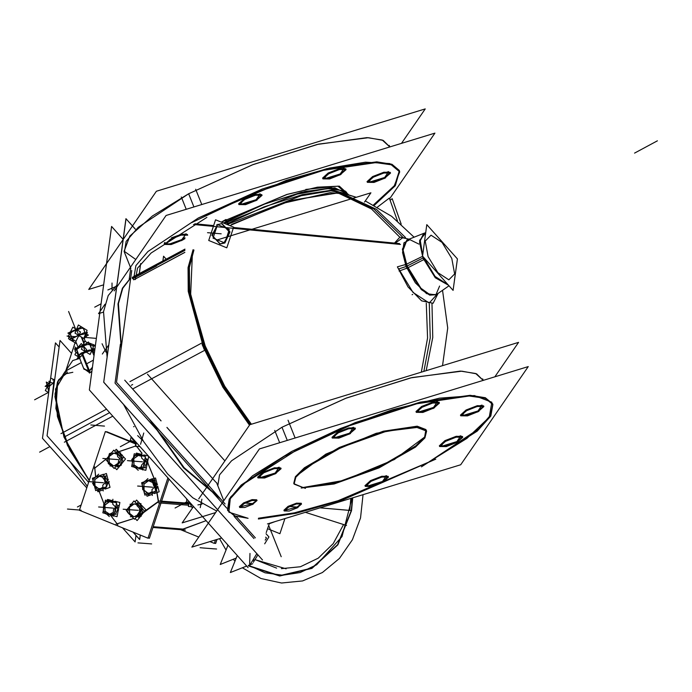 <?xml version="1.0" encoding="UTF-8"?>
<svg xmlns="http://www.w3.org/2000/svg" width="692" height="692" viewBox="0 0 692 692"><rect width="100%" height="100%" fill="white"/><g stroke="black" fill="none" stroke-linecap="round" stroke-linejoin="round"><path stroke-width="1.04" d="M293.771 483.362L295.432 476.71L304.368 467.809L339.331 447.464L383.359 431.22L417.198 426.194L426.341 430.337L424.68 436.998L415.745 445.899L380.782 466.244L336.753 482.48L302.914 487.514L293.936 483.725M492.626 403.825L485.326 397.71L470.11 395.331L420.226 402.13L355.385 422.535L291.695 451.469L340.637 428.417L392.528 409.69L439.472 398.142L474.331 395.539L491.796 402.268L489.201 417.302L466.944 438.356L428.417 462.23L338.258 500.619L294.334 512.85L258.462 518.221L294.334 512.85L338.258 500.619L428.417 462.23L478.492 429.005L490.663 414.992L492.765 404.197M227.642 510.246L234.467 515.877L248.091 518.317L228.836 512.132L230.393 497.176L252.519 475.828L291.695 451.469L241.266 485.023L229.225 499.114L227.478 509.883M283.85 510.238L288.062 506.397L296.496 503.162L301.245 503.274M301.254 503.698L297.032 507.106L284.135 510.54M239.38 506.734L243.593 502.902L252.026 499.659L256.775 499.771M256.784 500.195L252.563 503.603L239.666 507.046M257.606 477.212L263.219 472.1L274.464 467.783L280.805 467.93M280.848 468.346L275.182 473.043L264.647 477.186L257.857 477.541M364.961 485.663L370.583 480.551L381.828 476.234L388.169 476.381M388.203 476.797L382.546 481.494L372.011 485.637L365.212 485.992M439.308 445.778L444.93 440.666L456.175 436.349L462.507 436.496M462.55 436.903L456.893 441.608L446.357 445.743L439.558 446.098M460.431 415.096L466.053 409.984L477.298 405.668L483.63 405.815M483.673 406.221L478.016 410.927L467.481 415.062L460.682 415.416M415.961 411.593L421.584 406.481L432.829 402.164L439.161 402.312M439.204 402.718L433.547 407.424L423.011 411.567L416.212 411.913M331.944 437.327L337.566 432.215L348.811 427.898L355.152 428.045M355.186 428.452L349.529 433.157L338.993 437.292L332.195 437.647M216.535 482.497L223.81 500.688L217.798 485.672L219.537 474.894L231.578 460.803L282.007 427.249L345.697 398.315L410.538 377.901L460.422 371.102L475.638 373.49L483.258 380.392L482.653 378.87M220.445 498.716L183.536 467.896L149.117 418.868L183.536 467.896L220.445 498.716L183.536 467.896L149.117 418.868L183.536 467.896L220.445 498.716M121.178 347.903L117.951 303.918L122.432 288.192L130.727 277.847L122.432 288.192L117.951 303.918L121.178 347.903L117.951 303.918L122.432 288.192L130.727 277.847L122.432 288.192L117.951 303.918L121.178 347.903M437.725 293.642L429.187 303.035L413.072 292.482L398.722 268.928L413.072 292.482L429.187 303.035L437.725 293.642M403.003 237.564L408.609 239.371L403.003 237.564L395.244 243.143L403.003 237.564M221.786 223.637L217.513 224.615L212.357 235.583L220.194 243.921M220.385 243.939L224.857 242.97L229.995 231.898L221.985 223.654M399.396 170.742L394.717 185.387L373.55 204.918L394.068 186.217L399.691 171.867L389.76 163.537L365.437 162.213L329.565 168.044L286.341 180.344L198.327 218.023L147.915 251.542L135.866 265.633L134.092 276.393L135.866 265.633L147.915 251.542L198.327 218.023L262.008 189.08L326.849 168.675L376.733 161.876L391.949 164.255L399.258 170.37M124.127 251.473L130.442 267.259L124.422 252.208L126.16 241.439L138.201 227.348L188.639 193.795L252.32 164.86L317.161 144.455L367.045 137.656L382.261 140.035L389.881 146.938L389.276 145.415M184.946 237.676L181.806 239.588L171.27 243.731L164.48 244.086M164.229 243.757L164.584 242.503L168.787 244.267L181.806 239.588L186.234 233.801L171.348 237.884L181.823 234.164L187.428 234.476M390.297 172.766L384.64 177.472L374.104 181.615L367.314 181.961M367.054 181.641L372.677 176.529L383.922 172.213L390.262 172.36M345.827 169.272L340.17 173.969L329.634 178.112L322.835 178.467M322.584 178.138L328.207 173.026L339.452 168.71L345.792 168.857M261.818 194.997L256.152 199.703L245.617 203.846L238.827 204.192M238.576 203.872L244.19 198.76L255.435 194.443L261.775 194.59M216.683 511.042L192.8 497.842L167.533 473.804L143.581 441.505L123.539 404.413L143.581 441.505L167.533 473.804L192.8 497.842L216.683 511.042M107.113 357.098L103.549 311.642L108.22 295.536L116.922 285.147L108.22 295.536L103.549 311.642L107.113 357.098M183.415 529.112L153.191 526.733L183.415 529.112L206.13 520.669M72.798 372.339L63.88 374.225L57.808 381.301L55.836 408.444L67.505 445.354L89.19 480.594L63.967 437.154L54.91 396.577L57.41 382.192L64.408 373.922L55.516 389.042L57.401 416.558L69.615 449.765L89.19 480.594L63.967 437.154L54.988 394.042L58.638 379.709L67.349 372.772M66.475 370.592L67.21 372.426L66.475 370.592L81.345 362.617L66.475 370.592M89.735 372.798L91.889 371.275L89.735 372.798L83.68 368.499L89.735 372.798L89.329 371.085L89.735 372.798M92.356 367.876L89.156 371.189L92.356 367.876M83.966 369.173L89.156 371.189M83.862 353.05L86.232 352.107M92.296 351.605L91.578 351.086L92.27 351.475L94 355.8L92.123 351.112M94.804 468.129L95.695 476.511L94.804 468.129L107.139 458.208L94.804 468.129M98.558 489.616L104.336 504.598L98.558 489.616M110.365 515.099L117.086 523.87L110.365 515.099M135.961 445.942L118.228 451.928L135.961 445.942M87.313 486.286L70.048 461.581L87.313 486.286M50.853 407.847L53.803 382.633L50.853 407.847M119.526 453.07L122.268 458.035L119.526 453.07L117.329 452.897L119.526 453.07M122.268 460.405L119.967 465.335L122.268 460.405M110.322 464.401L111.204 465.707L110.322 464.401M110.893 453.251L110.106 454.549L110.893 453.251M117.13 452.888L116.394 452.923L117.13 452.888M144.109 455.293L144.689 456.348L144.109 455.293L141.912 455.12L144.109 455.293M145.242 457.343L146.462 459.566L145.242 457.343M146.773 462.792L144.516 467.645L146.773 462.792M132.864 460.716L132.475 461.91L132.864 460.716M141.696 455.12L139.983 455.198L141.696 455.12M135.796 467.956L135.442 467.437L137.163 467.861M154.273 480.689L156.703 485.109L154.273 480.689L153.019 480.594L154.273 480.689M157.17 487.67L155.726 490.766L157.17 487.67M155.527 491.199L154.714 492.938L155.527 491.199M146.92 480.776L145.631 480.879L146.92 480.776M142.63 487.306L143.106 488.448L142.63 487.306M142.44 511.492L140.277 516.12L142.44 511.492M137.933 516.466L136.004 517.426M139.845 503.854L142.829 509.277L139.845 503.854L137.639 503.681L139.845 503.854M130.632 515.185L131.515 516.491L130.632 515.185M131.203 504.036L130.416 505.333L131.203 504.036M137.397 503.672L136.705 503.707L137.397 503.672M115.261 501.622L115.832 502.669L115.261 501.622L113.055 501.449L115.261 501.622M116.386 503.672L117.787 506.207L116.386 503.672M117.925 509.113L115.616 514.044L117.925 509.113M106.585 513.767L106.845 514.139L106.585 513.767M103.618 508.231L104.016 507.037L103.618 508.231M112.839 501.441L111.127 501.518L112.839 501.441M105.097 476.226L107.537 480.646L105.097 476.226L103.852 476.131L105.097 476.226M108.263 482.661L106.559 486.312L108.263 482.661M106.36 486.744L105.53 488.517L106.36 486.744M93.463 482.843L93.939 483.985L93.463 482.843M96.465 476.416L96.162 476.892L97.754 476.312L96.465 476.416M47.852 387.252L47.705 386.318L47.852 387.252M48.146 384.752L48.042 383.55L47.774 385.608L48.146 384.752M78.43 336.303L79.554 335.888L78.43 336.303M72.894 340.654L74.338 340.334L72.894 340.654M84.623 336.277L85.609 335.75L85.514 334.149L85.609 335.75L84.623 336.277M85.332 333.328L83.299 328.233L85.332 333.328M76.319 349.14L77.314 348.145L76.319 349.14M89.752 344.365L91.898 349.745L89.752 344.365M78.084 355.273L77.53 353.88L78.084 355.273M349.728 510.402L350.835 498.413L349.728 510.402L320.05 507.841L349.728 510.402M274.637 521.742L269.205 523.732L274.637 521.742M253.661 560.555L253.722 558.764L253.661 560.555M419.525 427.154L386.568 431.185L341.623 447.283L305.241 468.095L295.856 477.255L294.065 484.097L305.466 488.353M221.596 537.995L191.857 547.104L259.439 448.935L528.255 366.604L460.673 464.773L267.423 523.956M295.155 437.993L288.062 420.252M299.299 448.364L243.506 484.019L229.926 499.14L227.772 510.609L237.148 517.408M258.358 518.983L296.055 513.265L342.384 500.074L435.744 459.107M421.393 466.806L477.195 431.151L490.775 416.039L492.92 404.56L485.265 398.315L469.211 396.04L416.757 403.773L349.408 425.71L284.948 456.063M279.629 442.75L274.681 430.381M494.849 376.837L518.567 342.384L249.786 424.706L198.708 498.897M193.163 506.942L182.204 522.858L215.584 512.634M129.88 381.612L201.58 343.137M132.795 388.895L204.495 350.42M135.286 229.078L125.987 218.663L103.696 382.2L262.51 560.001M421.359 372.158L427.544 337.964L426.255 303.148M399.846 237.14L371.509 208.949L336.969 192.471M426.22 370.67L432.785 337.428L431.99 303.624M405.547 237.555L376.405 209.295L340.585 192.739M251.369 424.222L224.744 386.205L203.898 343.275L202.073 344.408L222.893 387.252L249.466 425.165M192.333 254.154L190.629 294.904L205.775 347.972L203.95 349.088L188.233 291.297L188.016 267.622L193.033 249.7M228.533 224.165L227.478 221.544M228.36 224.156L227.971 223.308L264.015 206.917L302.369 194.608L332.549 190.049L347.341 194.322M225.108 242.563L219.995 243.904L211.934 235.263L217.79 224.269M216.484 224.961L221.596 223.62L229.657 232.27L223.801 243.264M233.619 227.123L226.794 247.814L208.75 240.47L215.575 219.771L233.619 227.123M229.865 225.592L283.002 203.24L330.179 192.644L346.528 194.089M226.076 219.554L227.4 221.587L224.225 223.3L296.842 194.184L327.558 188.527L345.092 190.949L347.488 194.365M339.348 186.113L317.36 187.143L286.825 194.478L221.267 222.089L225.886 219.58L221.345 222.123L287.059 194.487L317.602 187.151L339.348 186.113L348.483 194.66M184.885 252.295L133.703 279.845L132.224 277.475L184.894 249.215M201.779 204.547L195.654 189.227M206.899 217.34L151.098 252.995L137.518 268.107L135.373 279.585M114.189 290.865L166.097 215.471L434.887 133.149L389.639 198.864M105.011 304.203L98.515 313.632L103.013 312.248M374.294 205.316L395.322 185.698L399.552 171.106L391.888 164.86L375.842 162.585L323.389 170.319L256.04 192.255L191.58 222.616M186.252 209.295L181.304 196.926M401.472 143.382L425.191 108.929L156.383 191.26L88.792 289.429L103.67 284.87M170.803 239.034L164.523 244.492L171.201 244.561L182.74 239.977M181.442 240.669L184.937 238.619M187.722 235.211L181.044 235.15L169.505 239.735M373.637 176.918L367.348 182.377L374.026 182.437L385.574 177.853M384.268 178.553L390.556 173.095L383.878 173.026L372.331 177.61M329.167 173.415L322.879 178.873L329.556 178.943L341.104 174.349M339.798 175.05L346.078 169.592L339.409 169.523L327.861 174.107M245.15 199.14L238.87 204.607L245.539 204.668L257.087 200.083M255.78 200.784L262.069 195.326L255.391 195.256L243.843 199.841M217.703 239.752L370.886 192.834L364.52 202.09M124.785 380.211L161.063 420.814M166.945 427.405L215.8 482.108M139.317 273.6L140.684 263.583M225.099 503.923L116.49 382.33L131.731 270.486L116.49 382.33L225.099 503.932M236.361 516.535L255.374 537.822L236.361 516.535M409.076 239.181L399.855 237.14L394.509 243.074M399.085 271.074L407.553 267.899L403.081 250.089L406.957 240.02L423.712 233.386L419.516 241.906L423.011 258.055L435.251 277.717L448.546 285.268L435.251 277.717L423.011 258.055L419.62 240.392L425.675 232.996M408.263 239.501L406.905 240.037L402.415 249.172L406.152 266.489L398.722 268.928M438.14 293.356L433.088 303.243L421.618 300.804L408.02 286.946L397.407 266.878L406.143 264.387L420.892 288.192L429.438 294.394L436.271 294.654L437.422 293.858M421.731 256.767L404.785 265.071M406.195 268.6L424.378 259.353L423.513 257.242L435.112 276.454L448.191 284.87M422.518 256.135L453.078 290.346L457.369 258.877L426.808 224.666L422.518 256.135M425.122 259.042L423.037 260.054M425.701 232.78L424.404 233.109L420.269 240.6L422.682 254.985M262.873 473.181L274.421 468.596L281.099 468.666L274.81 474.124M276.117 473.423L264.569 478.008L257.9 477.947L264.18 472.489M370.237 481.632L381.785 477.048L388.454 477.117L382.174 482.575M383.48 481.874L371.933 486.459L365.255 486.398L371.543 480.94M444.584 441.747L456.123 437.162L462.801 437.232L456.521 442.69M457.819 441.989L446.279 446.574L439.602 446.504L445.882 441.046M465.707 411.065L477.255 406.481L483.924 406.55L477.644 412.008M478.942 411.308L467.403 415.892L460.725 415.823L467.005 410.365M421.238 407.562L432.777 402.978L439.455 403.047L433.175 408.505M434.472 407.804L422.933 412.389L416.255 412.328L422.535 406.87M337.22 433.296L348.768 428.711L355.437 428.78L349.157 434.239M350.463 433.538L338.916 438.123L332.238 438.053L338.526 432.595M297.958 507.487L289.239 510.999L284.144 510.964L289.022 506.786M287.725 507.487L296.453 503.984L301.539 504.01L296.66 508.188M253.488 503.992L244.769 507.496L239.674 507.47L244.553 503.283M243.255 503.984L251.975 500.48L257.069 500.506L252.191 504.684M301.176 488.016L334.132 483.993L379.078 467.896L415.459 447.084L424.845 437.915L426.635 431.073L415.226 426.817M123.159 239.397L111.62 226.483L89.346 389.933L248.073 567.63M262.467 559.906L103.748 382.209L126.022 218.758L135.26 229.104M130.71 277.968L122.761 288.27L118.444 303.65L121.385 346.355M150.856 420.814L184.037 467.636L219.502 497.66M140.614 263.669L139.256 273.634M124.733 380.202L161.063 420.883M166.928 427.44L215.809 482.168M162.983 260.27L163.546 256.17L165.838 258.739M147.457 374.225L224.865 460.889M106.049 352.228L102.027 343.716M102.338 354.036L108.765 344.971M112.026 289.663L112.026 283.054M107.857 289.905L116.784 286.133M201.96 504.105L197.947 504.935M186.71 498.932L186.728 502.219L189.383 501.916M200.222 507.668L201.917 499.226M193.942 507.028L193.327 506.959M191.589 506.786L188.432 506.457L189.349 501.882M193.388 506.968L194.002 507.089M193.795 506.864L191.822 507.279L189.201 501.717M143.296 441.046L137.621 435.623M133.521 426.739L134.118 426.661M140.597 444.229L143.763 433.045M136.419 442.629L130.278 440.276L131.255 436.842M139.568 446.158L135.952 446.617L135.995 442.153M139.447 446.167L139.127 446.66L139.827 446.444M138.357 444.792L132.068 438.789L132.068 437.759M120.373 344.14L115.062 383.1L226.812 508.213M234.052 516.31L253.947 538.584M129.24 279.04L130.745 268.02M401.222 224.147L392.174 198.69L390.132 200.239M193.535 224.485L400.512 244.475M397.485 220.93L389.362 198.068L377.512 207.098M194.789 223.793L213.655 225.609M233.489 227.53L399.526 243.558M168.926 479.028L149.368 538.298L148.131 537.796L149.368 538.298L168.926 479.028M135.978 443.598L106.732 431.687L135.978 443.598M185.491 530.089L152.923 527.52M60.965 433.65L106.551 409.188M88.611 482.341L47.039 435.83L60.04 340.447L71.561 353.361L60.057 340.481L47.039 435.83L88.611 482.367M133.02 532.087L139.672 539.535L140.286 535.046M64.365 442.145L112.779 416.16M215.48 539.864L214.312 543.41L209.849 541.594L214.312 543.41L215.48 539.864M198.76 537.07L180.673 529.709L198.76 537.07M189.063 503.3L160.734 501.069M188.665 505.264L160.103 503.015M94.908 349.131L92.763 348.258M75.082 342.696L65.221 372.59L66.172 372.979M79.623 358.421L72.721 360.541L62.972 374.692M93.446 354.192L94.25 353.941M88.593 342.748L87.062 342.523M88.887 342.86L93.29 344.659M93.541 344.754L95.401 345.516M91.872 371.422L89.432 373.075L89.052 371.016L92.443 367.21M83.594 368.239L90.003 372.754L89.432 370.782L83.983 369.217L83.62 368.308M89.432 370.782L82.815 354.243M88.714 371.172L82.218 354.927M79.372 358.015L77.097 358.707L80.531 353.724L94.181 349.547L92.486 352.012M92.659 349.304L92.823 348.128L92.659 349.304M93.083 346.208L93.316 344.504L95.245 346.666L93.316 344.504L93.083 346.208M116.1 524.069L133.383 518.593M136.073 517.339L159.186 500.947M94.64 466.866L95.6 476.52M95.617 476.606L95.678 477.039M98.472 489.625L104.293 504.684L104.639 504.01M110.14 514.632L117.796 524.761M107.26 458.061L94.354 468.458M167.905 477.878L148.001 538.186L79.407 510.255L105.366 431.583L135.978 444.048M135.961 445.916L118.194 451.902M158.546 502.894L154.818 480.507M154.8 480.447L147.543 462.42M141.808 453.052L136.731 446.513M135.961 445.631L135.39 444.999M206.095 520.635L182.411 529.285M217.037 539.388L215.679 543.514L214.442 543.012M140.26 535.037L139.654 539.475L133.063 532.105M89.311 480.231L69.814 449.419L57.661 416.281L55.81 388.843L64.702 373.767M59.149 347.029L55.481 342.929L42.489 438.278L86.794 487.869M135.969 535.392L135.078 541.931L122.441 527.78M120.373 465.327L125.529 458.969L119.854 453.026M119.69 452.853L116.256 449.255L114.708 451.158M119.05 459.505L117.069 466.953L120.235 465.5L116.801 469.73L114.846 467.68M113.177 467.394L108.324 463.519L107.511 457.62M108.8 455.976L108.315 456.763M109.198 456.348L109.371 462.775M108.419 462.412L108.886 463.381M107.39 461.261L109.371 453.822L111.308 452.94M113.895 453.078L109.085 456.582M108.713 456.27L111.516 452.81M120.702 452.845L109.717 453.476M119.136 455.786L119.725 455.492L115.728 452.222M117.329 454.341L113.67 453.096M123.245 461.183L117.657 456.729L116.844 450.829L119.387 452.853M122.432 455.284L119.664 453.07M119.11 462.429L119.785 462.749L120.451 460.768M119.396 459.35L119.309 458.043M118.938 455.587L119.586 455.241L120.33 457.04M120.624 465.327L121.377 464.981M121.584 458.346L123.358 457.542M114.881 465.387L118.038 463.303M119.284 462.204L119.915 462.481L116.014 466.235M121.031 465.327L110.054 465.958M109.249 462.55L112.882 465.405M110.192 465.015L111.992 466.157M122.034 458.822L113.713 450.111L105.885 459.756L114.206 468.475L122.034 458.822M142.924 469.608L145.848 470.326L147.301 463.277M147.552 462.083L148.719 456.4M142.491 469.505L139.412 468.752M135.459 467.783L133.521 466.97M136.134 454.255L136.376 453.122L137.275 453.338M148.417 456.063L145 455.224M144.775 455.172L143.841 454.947M141.704 454.419L137.327 453.355M132.354 461.988L131.74 459.566L137.31 453.295M138.599 454.86L138.755 454.289L137.284 454.54M138.478 455.31L133.668 458.813M134.161 455.596L145.415 455.189M141.67 456.365L138.253 455.327M138.374 454.8L138.495 454.307L142.95 455.924M147.517 463.484L141.635 458L141.739 452.983M143.728 464.678L144.369 464.981L144.87 459.125M143.91 462.455L143.858 460.076M142.604 469.972L141.41 465.258L146.989 458.986L148.183 463.692M138.729 468.242L138.884 468.795L140.182 468.596M139.438 467.619L141.722 466.477M143.789 464.401L144.498 464.713L143.348 466.546M145.752 467.671L135.857 468.103M133.833 464.782L138.279 467.723M138.997 468.311L134.828 467.29M138.184 470.275L132.293 464.79L132.397 459.782M133.781 458.58L133.954 465.007M133.271 458.104L132.492 462.55M142.794 469.237L145.406 456.521L134.291 453.805L131.67 466.52L142.794 469.237M146.54 494.495L147.007 496.242L152.275 494.313M154.307 493.569L159.203 491.778L157.672 486.026M152.612 479.054L155.527 477.99L157.283 484.564M144.922 481.122L146.038 480.611L154.973 480.438M153.78 483.457L154.463 483.12L153.243 481.45M152.577 482.471L148.408 480.715M148.529 480.187L149.801 479.72M151.487 479.106L153.754 485.845L158.183 488.206M152.811 479.807L154.039 480.456M154.454 480.681L154.947 480.94M154.091 487.592L154.1 486.035M153.71 483.189L154.325 482.86L155.146 488.604M152.352 495.437L151.955 489.633L157.551 484.305M148.884 493.63L149.04 494.183L153.494 491.943M149.481 493.033L152.093 491.675M145.259 493.604L146.375 493.093L154.688 493.206M143.659 490.55L143.901 491.45M143.988 490.178L147.846 493.067M149.109 493.552L149.308 494.174L147.69 494.071M144.412 492.643L142.431 486.043M147.335 494.2L148.841 494.996M143.936 483.967L144.109 490.394M143.746 490.853L142.613 486.606M142.682 489.746L142.284 483.942L147.88 478.613M148.806 480.084L144.887 481.468M148.633 480.706L143.824 484.201M144.87 495.1L155.812 491.095L152.517 478.726L141.583 482.731L144.87 495.1M135.156 518.464L137.111 520.514L140.545 516.284M135.026 501.942L136.566 500.039L140 503.638M140.173 503.811L145.839 509.753L140.684 516.111M137.881 501.665L136.921 505.61L142.829 511.907M139.421 513.213L140.104 513.533L140.77 511.552M139.507 511.639L139.542 508.404M139.256 506.371L139.896 506.025L140.64 507.824M135.191 516.171L136.973 515.393L139.204 517.884M136.973 515.393L141.843 508.179L144.074 510.661M139.594 512.988L140.225 513.265L136.333 517.019M130.364 516.751L141.35 516.111M129.56 513.343L133.201 516.189M129.214 514.147L132.302 516.941M128.176 509.969L127.588 512.4L133.599 518.291M129.508 507.132L129.681 513.559M127.302 509.71L132.466 502.816M134.205 503.863L129.404 507.366M129.023 507.054L131.826 503.594M130.027 504.26L141.012 503.629M139.447 506.57L140.035 506.284L136.047 503.006M137.137 504.728L133.98 503.88M126.195 510.54L134.516 519.26L142.344 509.606L134.023 500.896L126.195 510.54M109.016 499.806L107.519 499.442L107.286 500.576M104.665 513.291L106.603 514.113M109.172 499.849L112.857 500.748M114.984 501.267L119.915 502.47L118.695 508.404M118.444 509.606L117 516.647L113.566 515.808M110.556 515.073L113.064 515.687M118.851 505.368L113.505 509.563L113.03 516.232M109.872 514.563L110.028 515.116L111.325 514.917M110.045 514.026L113.298 512.4M114.933 510.722L115.642 511.033L114.491 512.867M116.144 514.234L106.897 514.338M104.976 511.111L109.422 514.052M105.971 513.611L110.296 515.099M103.549 506.103L103.445 511.12L109.327 516.604M104.924 504.901L105.097 511.327M104.414 504.425L103.636 508.871M109.18 499.676L103.826 503.871L103.393 510.065M109.751 501.181L109.907 500.61L108.436 500.861M109.621 501.639L104.821 505.134M106.066 501.674L115.815 501.752M112.813 502.695L109.397 501.648M109.518 501.129L109.639 500.627L114.102 502.245M112.882 499.313L112.779 504.321L118.661 509.805M114.881 510.999L115.512 511.302L116.022 505.454M115.106 508.3L115.01 506.397M105.435 500.126L102.814 512.841L113.938 515.557L116.559 502.85L105.435 500.126M108.116 480.101L106.36 473.527L103.445 474.591M108.506 481.563L110.037 487.324L106.758 488.517M106.68 488.543L105.141 489.106M103.108 489.849L97.84 491.778L97.373 490.031M99.198 488.517L106.862 488.517M94.493 486.087L94.735 486.986M94.821 485.715L98.645 488.604M99.942 489.088L100.141 489.711L98.523 489.607M98.705 489.642L97.849 490.394L92.598 483.371L93.342 482.722M94.769 479.513L94.942 485.931M94.579 486.398L93.446 482.142M98.714 474.15L93.117 479.487L93.515 485.282M99.639 475.629L95.721 477.004M99.466 476.243L94.657 479.738M106.533 476.035L96.136 476.606M104.613 478.994L105.296 478.656L104.077 476.987M102.269 477.03L99.241 476.26M99.363 475.724L100.634 475.257M101.932 476.572L107.182 483.596L109.301 481.753M103.584 475.136L104.051 474.738M104.924 483.137L104.639 480.196M104.544 478.734L105.158 478.406L105.98 484.141M108.385 479.841L102.788 485.17L103.186 490.974M99.717 489.175L99.873 489.728L104.328 487.479M100.574 488.517L102.926 487.22M103.35 474.262L92.417 478.267L95.704 490.637L106.646 486.632L103.35 474.262M54.625 379.977L50.992 378.213M54.062 384.311L49.737 381.621L45.343 390.556L48.708 392.649M48.613 390.072L48.985 390.651M48.812 381.413L50.291 381.05M48.111 384.813L47.999 383.619L49.201 382.719M47.013 384.83L45.127 386.37L49.34 386.292L54.357 382.183M52.826 380.055L54.651 380.02M48.725 390.34L47.817 387.087L48.181 384.691M48.405 383.083L46.286 382.062L48.829 391.793M83.836 343.44L81.224 336.909M84.087 342.834L81.881 337.307M73.629 341.805L69.347 339.383L84.199 332.67L88.429 335.118L86.37 336.053M86.059 336.191L85.445 336.468M72.798 327.152L68.188 336.511L75.956 341.338L80.557 331.97L72.798 327.152M69.157 334.547L73.188 330.837M70.177 333.293L73.231 341.563L72.098 340.767M69.261 334.331L69.001 334.867M69.139 337.099L68.491 338.656L73.127 341.502M76.648 343.647L73.222 341.554M86.448 331.918L87.4 332.506L86.059 335.222M85.704 335.94L84.312 338.786M83.49 328.25L86.543 336.528L85.514 335.802M79.545 328.423L83.395 328.242M83.697 328.276L84.415 328.717M78.343 325.006L74.97 333.077L83.723 338.44L87.097 330.361L78.343 325.006M72.945 330.966L72.599 331.563L80.618 328.527L79.788 328.371M81.232 327.091L67.911 333.103L69.33 333.925M75.783 349.884L74.269 349.002L87.59 342.99M92.434 349.045L93.152 349.858M92.399 351.657L93.567 350.334M93.221 353.854L90.444 345.438L88.308 341.9L88.905 343.647M84.796 341.13L81.431 349.166L90.15 354.512L93.515 346.467L84.796 341.13M88.835 350.732L88.922 350.1L92.771 349.979M92.962 352.773L94.199 352.219L90.401 350.022L77.08 356.043L79.208 357.262M77.616 356.345L78.395 356.83M78.092 347.263L75.636 341.139L78.084 347.263M76.034 352.176L74.952 354.745L77.634 356.389M78.308 356.804L78.836 357.124M75.506 348.448L74.996 346.943L77.132 350.481L80.16 359.321L78.767 357.011M79.537 346.735L79.338 347.531L75.61 350.308M81.301 343.613L86.734 349.797L80.333 357.072L74.9 350.887L81.301 343.613M79.295 346.865L79.061 347.678L87.054 344.659L86.163 344.27M89.112 350.61L89.207 350.04L81.206 353.067L81.569 353.404M81.872 353.309L81.492 352.911L77.729 355.749M85.92 344.322L90.834 344.832M255.037 559.543L276.636 568.089M227.192 544.249L227.902 545.348M248.316 565.84L279.698 575.969L311.954 568.409L337.834 544.863L351.519 510.618M351.527 510.575L352.756 497.825M248.783 565.269L265.079 572.786L282.604 575.26L300.19 572.526L316.677 564.776L342.056 536.559L352.09 498.024M219.563 538.618L226.016 550.028M254.959 559.664L286.159 568.833M265.624 537.13L266.472 538.047L265.226 540.063M256.853 553.669L249.457 565.701M267.579 528.653L279.94 533.696L284.922 518.602M266.247 532.606L269.318 523.377M227.988 545.14L220.194 564.456L236.188 558.133M266.083 533.783L268.963 536.906L264.716 543.8M253.298 562.362L257.917 554.854M237.244 555.503L230.375 572.552L246.698 566.091M248.367 565.433L252.762 563.695M319.972 507.867L350.316 510.428M305.466 512.305L346.562 525.513M297.032 507.106L288.062 506.397L297.032 507.106M252.563 503.603L243.593 502.902L252.563 503.603M275.182 473.043L259.206 477.938L263.219 472.1L279.205 467.204L275.182 473.043M382.546 481.494L366.561 486.389L370.583 480.551L386.56 475.655L382.546 481.494M456.893 441.608L440.908 446.496L444.93 440.666L460.907 435.77L456.893 441.608M478.016 410.927L462.031 415.814L466.053 409.984L482.03 405.088L478.016 410.927M433.547 407.424L417.561 412.32L421.584 406.481L437.56 401.585L433.547 407.424M349.529 433.157L333.544 438.045L337.566 432.215L353.543 427.319L349.529 433.157M417.198 426.194L425.926 429.559L424.628 437.076L394.232 459.54L343.82 480.43L302.914 487.514L294.187 484.149L295.484 476.632L325.88 454.16L376.292 433.27L417.198 426.194M217.798 485.672L219.528 474.911L231.56 460.811L282.007 427.249L287.275 440.406M282.007 427.249L346.519 397.995L412.017 377.555L461.806 371.146L476.598 373.87L483.215 380.401M131.307 385.254L132.726 384.493M250.011 424.628L224.182 387.909L203.69 346.407L204.46 345.939L225.004 387.546L250.919 424.352M429.3 303.823L430.234 337.904L423.85 371.396L430.234 337.904L429.3 303.823L430.234 337.904L423.85 371.396M338.855 192.566L373.87 208.941L402.519 236.915L373.87 208.941L338.855 192.566L373.87 208.941L402.519 236.915M193.924 249.95L189.383 267.562L189.686 290.432L204.46 345.939M338.656 192.514L291.15 200.455L231.656 224.416L291.15 200.455L339.772 192.618M193.068 250.798L188.613 268.392L188.968 291.185L203.69 346.407L188.968 291.185L188.613 268.392L193.068 250.798M347.021 193.881L334.919 187.843L305.129 191.424L265.425 203.699L223.412 222.962M224.857 242.97L229.329 229.424L217.513 224.615L213.041 238.16L224.857 242.97M346.744 194.149L330.854 190.862L301.124 195.75L228.135 224.139L301.124 195.75L330.854 190.862L346.744 194.149M226.44 222.097L227.106 223.775M346.234 191.935L331.407 187.757L301.409 192.307L263.341 204.503L226.18 221.457L225.012 220.125L226.353 222.149M305.803 189.452L337.869 186.139L347.747 194.443L337.869 186.139L305.803 189.452M372.677 176.529L388.662 171.633L384.64 177.472L368.663 182.368L372.677 176.529M328.207 173.026L344.183 168.13L340.17 173.969L324.185 178.865L328.207 173.026M244.19 198.76L260.175 193.864L256.152 199.703L240.176 204.598L244.19 198.76M135.779 259.509L124.093 251.187L129.871 236.024L152.378 216.016L188.639 193.795L193.898 206.96M188.639 193.795L253.151 164.54L318.64 144.1L368.429 137.699L383.221 140.424L389.838 146.946M439.619 286.09L435.873 294.913L426.661 293.702L415.364 282.898L406.152 266.489L402.536 252.597L403.912 242.771L409.898 239.657L418.885 244.103M451.772 258.436L442.006 242.399L431.029 235.219L425.277 241.084L428.123 256.576L437.889 272.605L448.857 279.793L454.609 273.92L451.772 258.436L442.006 242.399L431.029 235.219L425.277 241.084L428.123 256.576L437.889 272.605L448.857 279.793L454.609 273.92L451.772 258.436M406.827 266.152L423.011 258.055M204.823 345.619L202.998 346.753M221.18 233.792L207.513 232.72L221.18 233.792M133.772 278.193L134.629 277.734M134.862 277.613L156.626 265.927M132.345 278.539L184.894 250.34M657.4 140.831L634.547 153.088L657.4 140.831M93.411 360.125L87.071 363.525L93.411 360.125M101.093 303.745L94.752 307.153L101.093 303.745M186.728 501.769L175.093 508.014L186.728 501.769M131.497 440.743L120.347 446.729L131.497 440.743M281.186 556.679L270.883 530.911M63.967 437.154L109.639 412.648M188.916 504.027L161.392 501.864M82.218 353.854L89.078 370.998M91.578 351.086L90.574 353.491M151.626 543.921L137.95 542.848L151.626 543.921M104.483 426.056L90.808 424.983M96.378 338.345L84.156 337.385M75.307 336.693L67.219 336.053M81.163 510.151L67.496 509.07M213.733 548.817L200.066 547.735L213.733 548.817M75.523 328.838L68.586 311.478L75.523 328.838M117.104 523.887L133.418 518.619M158.563 501.553L154.904 480.473M154.896 480.438L147.543 462.256M142.059 453.286L136.808 446.504M139.075 515.86L158.477 501.726M138.21 510.385L124.534 509.312L138.21 510.385M67.063 336.044L68.612 336.165M152.638 487.22L138.962 486.147L152.638 487.22M142.474 461.832L128.807 460.751L142.474 461.832M117.891 459.6L104.224 458.519L117.891 459.6M103.471 482.765L89.796 481.684L103.471 482.765M113.626 508.153L99.951 507.08L113.626 508.153M216.561 549.033L202.894 547.96L216.561 549.033M48.388 392.45L34.6 399.846L48.388 392.45M49.91 446.582L39.617 452.11L49.91 446.582M117.925 454.523L117.225 452.888M122.865 459.125L121.853 459.047M117.562 465.361L118.185 463.562M116.689 465.405L117.484 465.37M119.863 465.552L117.631 465.37M117.32 454.272L113.791 453.052L109.12 456.443L109.293 462.688L112.718 465.405M119.448 459.324L119.37 458.087M115.071 465.379L118.012 463.415M116.524 459.488L102.857 458.415L116.524 459.488M142.042 455.699L141.808 455.12M145.104 461.106L144.611 460.396M144.083 462.983L145.104 461.235M147.448 461.356L145.19 461.175M144.446 467.783L143.114 467.671M141.67 456.313L138.374 455.275L133.703 458.675L133.876 464.92L138.011 467.749M143.962 462.386L143.919 460.128M139.732 467.593L141.739 466.529M141.107 461.72L127.44 460.647L141.107 461.72M154.818 487.358L155.25 486.649M155.25 486.493L154.143 484.841M157.603 486.744L155.345 486.571M152.301 492.981L152.525 492.297M150.415 493.076L152.188 492.998M154.601 493.171L152.37 492.998M152.543 482.359L148.529 480.672L143.858 484.071L144.031 490.308L147.647 493.067M154.143 487.549L154.152 486.061M149.706 493.033L152.102 491.735M151.271 487.116L137.596 486.035L151.271 487.116M143.175 509.909L142.163 509.831M137.007 516.189L137.665 516.163M137.881 516.146L138.495 514.346M140.173 516.336L137.942 516.154M138.244 505.307L137.535 503.672M137.146 504.684L134.101 503.837L129.43 507.227L129.603 513.473L133.028 516.189M139.585 511.535L139.602 508.464M135.381 516.163L137.007 515.428M136.843 510.281L123.167 509.2L136.843 510.281M115.59 514.104L114.258 514M106.957 514.294L108.315 514.182M113.194 502.02L112.952 501.441M116.334 507.496L118.591 507.677M115.227 509.303L116.256 507.556M116.239 507.418L115.754 506.726M115.157 508.265L115.062 506.449M110.443 514.018L113.298 512.469M112.813 502.634L109.518 501.605L104.847 504.996L105.02 511.241L109.042 514.061M112.26 508.049L98.584 506.968L112.26 508.049M106.084 482.03L104.976 480.378M105.651 482.895L106.101 482.151M108.436 482.281L106.179 482.108M103.203 488.535L105.435 488.708M101.248 488.613L103.021 488.535M103.134 488.517L103.359 487.843M100.738 488.517L102.935 487.272M102.2 476.926L99.363 476.208L94.692 479.608L94.865 485.845L98.523 488.621M104.976 483.085L104.726 480.309M102.105 482.653L88.429 481.58L102.105 482.653M54.478 380.142L52.644 383.429M47.687 386.205L49.737 385.107M81.146 504.97L77.443 506.959L81.146 504.97M81.552 337.116L83.966 343.128M78.603 335.3L72.184 338.743M85.488 333.708L78.992 335.162M72.184 338.993L72.288 340.793M71.951 338.206L69.987 333.276M76.587 329.747L78.741 335.136M79.666 328.397L80.471 328.553L79.666 328.397M83.031 345.87L85.185 351.251M76.431 349.408L78.585 354.788M86.042 344.296L86.915 344.685L86.042 344.296M352.479 497.903L351.259 510.54M351.251 510.592L337.592 544.716L311.781 568.158L279.629 575.658L248.359 565.52M250.002 553.47L249.648 564.101M268.66 525.358L271.61 532.736L268.66 525.358M436.245 294.671L449.013 285.787L436.211 294.697L429.715 295.129L421.316 289.602L406.152 266.489M343.639 193.302L356.38 197.281L338.362 192.039M365.324 200.914L391.698 216.371L414.05 237.209L391.698 216.371L365.324 200.914M442.534 290.303L447.741 327.982L442.551 365.661L447.741 327.982L442.534 290.294M232.538 224.485L231.751 224.424M346.744 192.869L346.45 192.142M455.57 272.068L454.497 279.931L455.57 272.068M424.11 233.239L425.692 232.858M440.968 240.513L442.56 242.295M412.103 294.723L412.657 294.42M63.041 374.657L64.408 373.922M83.991 369.234L79.77 358.664L83.983 369.217M83.948 337.886L85.393 341.493L83.948 337.886M281.376 568.677L300.423 566.757L318.259 558.176L333.172 543.653L343.613 524.562M233.273 559.283L234.986 561.108M242.373 567.803L260.962 578.495L281.583 583.001L302.612 580.951L322.394 572.535L339.417 558.444L352.427 539.795L360.506 517.997L363.058 494.668M132.354 277.336L184.894 249.137M133.703 279.845L135.165 279.066M135.182 279.058L184.885 252.39M424.404 233.109L406.931 240.029M47.956 387.823L47.817 387.087M76.336 349.123L76.068 349.564"/></g></svg>
